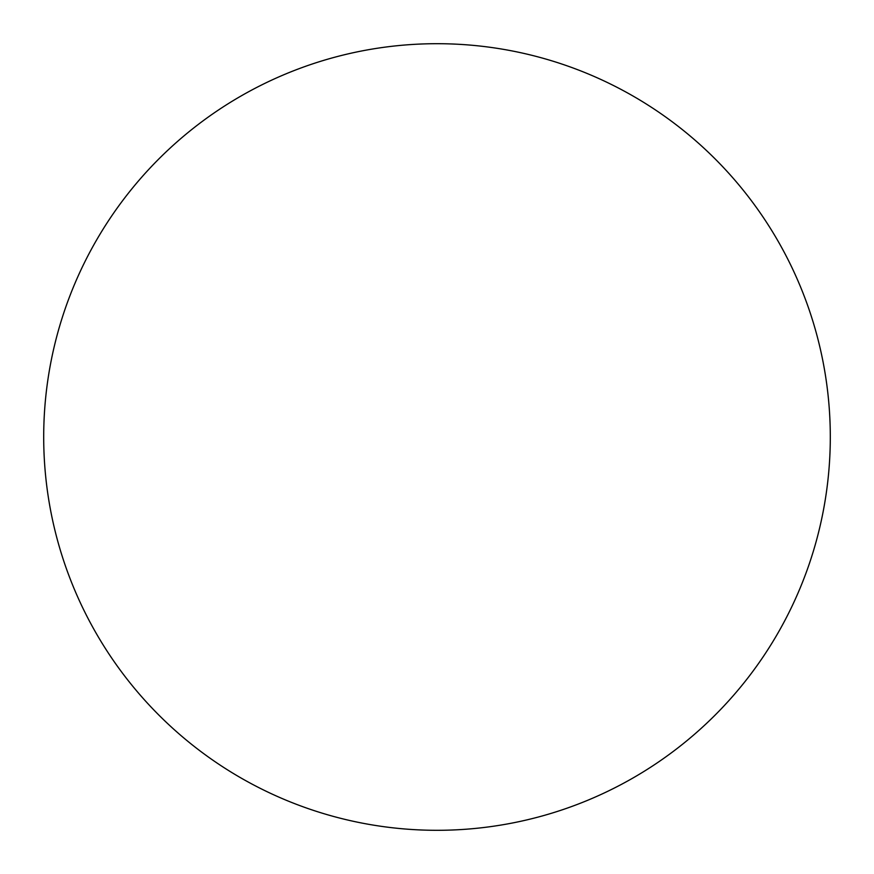 <?xml version="1.0" encoding="UTF-8"?>
<svg xmlns="http://www.w3.org/2000/svg" width="874" height="874" viewBox="0 0 874 874"><rect width="100%" height="100%" fill="white"/><g stroke="black" fill="none" stroke-linecap="round" stroke-linejoin="round"><path stroke-width="1.31" d="M830.3 437A393.3 393.3 0 0 0 240.35 96.391A393.3 393.3 0 0 0 240.35 777.609A393.3 393.3 0 0 0 830.3 437"/></g></svg>
